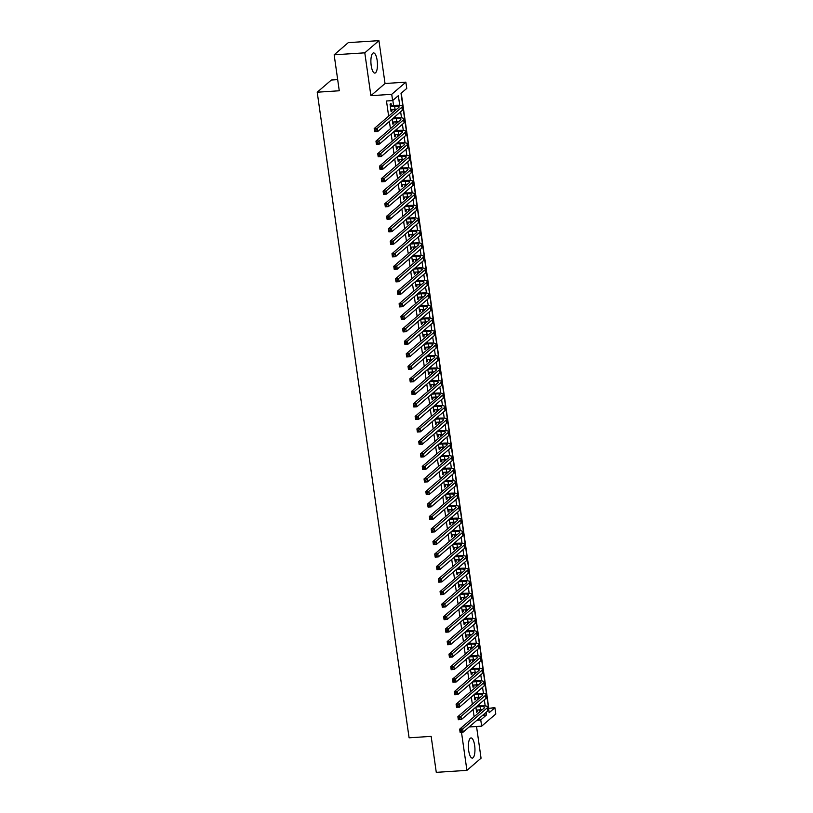 <?xml version="1.0" encoding="UTF-8"?>
<svg xmlns="http://www.w3.org/2000/svg" width="813" height="813" viewBox="0 0 813 813"><rect width="100%" height="100%" fill="white"/><g stroke="black" fill="none" stroke-linecap="round" stroke-linejoin="round"><path stroke-width="1.22" d="M474.65 745.45A10.112 3.232 86.3 0 0 471.022 737.93A10.112 3.232 86.3 0 0 468.684 750.582A10.112 3.232 86.3 0 0 472.323 758.102A10.112 3.232 86.3 0 0 474.65 745.45M377.161 60.436A10.112 3.232 86.3 0 0 373.523 52.916A10.112 3.232 86.3 0 0 371.195 65.568A10.112 3.232 86.3 0 0 374.823 73.089A10.112 3.232 86.3 0 0 377.161 60.436M488.552 708.326L494.904 707.737L495.788 713.997L481.652 726.172L480.757 719.922L486.489 714.983L486.113 712.33M337.68 79.613L331.348 80.03L317.212 92.204L409.091 737.808L431.154 736.375L436.276 772.35L466.916 770.368L481.052 758.194L476.54 726.507M317.212 92.204L339.265 90.771L334.153 54.806L348.289 42.632L378.929 40.65L364.793 52.825L370.891 95.68L391.724 94.328L405.87 82.154L406.754 88.414L401.022 93.353L489.172 712.676L494.904 707.737M370.891 95.68L385.037 83.505L378.929 40.65M385.037 83.505L405.87 82.154M488.776 708.133L401.246 93.16M334.153 54.806L364.793 52.825M475.869 707.117L476.601 712.3L477.556 711.477L477.353 710.044M474.081 694.607L474.822 699.79L475.778 698.967L475.575 697.524M472.302 682.097L473.044 687.27L473.999 686.446L473.796 685.013M470.524 669.587L471.255 674.76L472.211 673.936L472.007 672.503M468.745 657.067L469.477 662.249L470.432 661.426L470.229 659.993M466.957 644.557L467.699 649.739L468.654 648.916L468.451 647.483M465.178 632.047L465.92 637.229L466.875 636.406L466.672 634.973M463.4 619.536L464.132 624.719L465.097 623.896L464.884 622.453M461.621 607.026L462.353 612.199L463.308 611.376L463.105 609.943M459.843 594.516L460.575 599.689L461.53 598.866L461.327 597.433M458.054 581.996L458.796 587.179L459.752 586.356L459.548 584.923M456.276 569.486L457.018 574.669L457.973 573.846L457.77 572.413M454.497 556.976L455.229 562.159L456.184 561.336L455.981 559.903M452.719 544.466L453.451 549.649L454.406 548.826L454.203 547.383M450.93 531.956L451.672 537.129L452.628 536.306L452.424 534.873M449.152 519.446L449.894 524.619L450.849 523.796L450.646 522.363M447.374 506.926L448.115 512.109L449.071 511.286L448.857 509.853M445.595 494.416L446.327 499.599L447.282 498.776L447.079 497.343M443.817 481.906L444.548 487.089L445.504 486.265L445.3 484.833M442.028 469.396L442.77 474.579L443.725 473.755L443.522 472.312M440.25 456.886L440.992 462.058L441.947 461.245L441.744 459.802M438.471 444.376L439.203 449.548L440.158 448.725L439.955 447.292M436.693 431.866L437.424 437.038L438.38 436.215L438.177 434.782M434.904 419.345L435.646 424.528L436.601 423.705L436.398 422.272M433.126 406.835L433.868 412.018L434.823 411.195L434.62 409.762M431.347 394.325L432.089 399.508L433.044 398.685L432.831 397.242M429.569 381.815L430.301 386.998L431.256 386.175L431.053 384.732M427.79 369.305L428.522 374.478L429.477 373.655L429.274 372.222M426.002 356.795L426.744 361.968L427.699 361.145L427.496 359.712M424.223 344.275L424.965 349.458L425.921 348.635L425.717 347.202M422.445 331.765L423.177 336.948L424.132 336.125L423.929 334.692M420.667 319.255L421.398 324.438L422.354 323.615L422.15 322.172M418.878 306.745L419.62 311.928L420.575 311.105L420.372 309.662M417.099 294.235L417.841 299.408L418.797 298.584L418.593 297.151M415.321 281.725L416.063 286.898L417.018 286.074L416.805 284.641M413.543 269.205L414.274 274.388L415.23 273.564L415.026 272.131M411.764 256.695L412.496 261.877L413.451 261.054L413.248 259.621M409.976 244.185L410.717 249.367L411.673 248.544L411.469 247.111M408.197 231.675L408.939 236.857L409.894 236.034L409.691 234.591M406.419 219.164L407.15 224.337L408.106 223.514L407.902 222.081M404.64 206.654L405.372 211.827L406.327 211.004L406.124 209.571M402.852 194.134L403.594 199.317L404.549 198.494L404.346 197.061M401.073 181.624L401.815 186.807L402.77 185.984L402.567 184.551M399.295 169.114L400.037 174.297L400.992 173.474L400.779 172.041M397.516 156.604L398.248 161.787L399.203 160.964L399 159.521M395.738 144.094L396.47 149.267L397.425 148.444L397.222 147.011M393.949 131.584L394.691 136.757L395.646 135.934L395.443 134.501M392.171 119.064L392.913 124.247L393.868 123.424L393.665 121.991M399.732 105.355L398.35 95.649L392.618 100.588L386.49 100.985L388.644 116.157M389.397 121.452L390.423 128.667M391.185 133.962L392.212 141.177M392.964 146.482L393.99 153.687M394.742 158.992L395.768 166.198M396.52 171.502L397.547 178.708M398.309 184.012L399.335 191.218M400.087 196.522L401.114 203.738M401.866 209.032L402.892 216.248M403.644 221.553L404.671 228.758M405.423 234.063L406.449 241.268M407.211 246.573L408.238 253.778M408.99 259.083L410.016 266.288M410.768 271.593L411.795 278.808M412.547 284.103L413.573 291.318M414.335 296.613L415.362 303.828M416.114 309.133L417.14 316.338M417.892 321.643L418.919 328.848M419.671 334.153L420.697 341.358M421.449 346.663L422.475 353.879M423.238 359.173L424.264 366.389M425.016 371.683L426.042 378.899M426.795 384.203L427.821 391.409M428.573 396.714L429.599 403.919M430.362 409.224L431.388 416.429M432.14 421.734L433.166 428.949M433.918 434.244L434.945 441.459M435.697 446.754L436.723 453.969M437.475 459.274L438.502 466.479M439.264 471.784L440.29 478.989M441.042 484.294L442.069 491.499M442.821 496.804L443.847 504.019M444.599 509.314L445.626 516.529M446.388 521.824L447.414 529.039M448.166 534.344L449.193 541.549M449.945 546.854L450.971 554.06M451.723 559.364L452.75 566.57M453.502 571.874L454.528 579.09M455.29 584.384L456.317 591.6M457.069 596.894L458.095 604.11M458.847 609.415L459.873 616.62M460.625 621.925L461.652 629.13M462.414 634.435L463.43 641.64M464.193 646.945L465.219 654.15M465.971 659.455L466.997 666.67M467.749 671.965L468.776 679.18M469.528 684.485L470.554 691.69M471.316 696.995L472.343 704.2M473.095 709.505L474.121 716.71M479.853 711.782L479.589 709.891M479.03 706.009L478.827 704.566M478.074 699.261L477.8 697.381M477.251 693.499L477.048 692.056M476.296 686.751L476.022 684.871M475.473 680.989L475.27 679.546M474.507 674.241L474.243 672.361M473.694 668.479L473.481 667.036M472.729 661.731L472.465 659.851M471.906 655.969L471.703 654.516M470.951 649.221L470.676 647.341M470.127 643.459L469.924 642.006M469.172 636.711L468.898 634.821M468.349 630.939L468.146 629.496M467.384 624.191L467.119 622.311M466.571 618.429L466.357 616.986M465.605 611.681L465.341 609.801M464.782 605.919L464.579 604.476M463.827 599.171L463.562 597.291M463.004 593.409L462.8 591.966M462.048 586.661L461.774 584.781M461.225 580.899L461.022 579.445M460.27 574.151L459.995 572.271M459.447 568.389L459.243 566.935M458.481 561.641L458.217 559.75M457.668 555.868L457.455 554.425M456.703 549.121L456.439 547.24M455.88 543.358L455.676 541.915M454.924 536.61L454.66 534.73M454.101 530.848L453.898 529.405M453.146 524.1L452.871 522.22M452.323 518.338L452.119 516.895M451.357 511.59L451.093 509.71M450.544 505.828L450.331 504.385M449.579 499.08L449.315 497.2M448.756 493.318L448.552 491.865M447.8 486.57L447.536 484.68M446.977 480.798L446.774 479.355M446.022 474.05L445.748 472.17M445.199 468.288L444.996 466.845M444.244 461.54L443.969 459.66M443.42 455.778L443.217 454.335M442.455 449.03L442.191 447.15M441.642 443.268L441.429 441.825M440.676 436.52L440.412 434.64M439.853 430.758L439.65 429.315M438.898 424.01L438.634 422.13M438.075 418.248L437.872 416.795M437.12 411.5L436.845 409.61M436.296 405.728L436.093 404.285M435.331 398.99L435.067 397.1M434.518 393.218L434.305 391.775M433.553 386.47L433.288 384.59M432.729 380.708L432.526 379.264M431.774 373.96L431.51 372.08M430.951 368.198L430.748 366.754M429.996 361.45L429.721 359.57M429.173 355.688L428.969 354.244M428.217 348.94L427.943 347.06M427.394 343.177L427.191 341.724M426.429 336.43L426.164 334.539M425.616 330.657L425.402 329.214M424.65 323.92L424.386 322.029M423.827 318.147L423.624 316.704M422.872 311.399L422.608 309.519M422.049 305.637L421.845 304.194M421.093 298.889L420.819 297.009M420.27 293.127L420.067 291.684M419.305 286.379L419.041 284.499M418.492 280.617L418.278 279.174M417.526 273.869L417.262 271.989M416.713 268.107L416.5 266.654M415.748 261.359L415.484 259.469M414.925 255.587L414.721 254.144M413.969 248.849L413.695 246.959M413.146 243.077L412.943 241.634M412.191 236.329L411.917 234.449M411.368 230.567L411.165 229.124M410.402 223.819L410.138 221.939M409.589 218.057L409.376 216.614M408.624 211.309L408.36 209.429M407.801 205.547L407.598 204.104M406.846 198.799L406.581 196.919M406.022 193.037L405.819 191.583M405.067 186.289L404.793 184.409M404.244 180.527L404.041 179.073M403.278 173.779L403.014 171.889M402.465 168.006L402.262 166.563M401.5 161.259L401.236 159.378M400.687 155.496L400.474 154.053M399.722 148.749L399.457 146.868M398.898 142.986L398.695 141.543M397.943 136.238L397.669 134.358M397.12 130.476L396.917 129.033M396.165 123.728L395.89 121.848M395.342 117.966L395.138 116.513M394.376 111.218L394.112 109.338M393.563 105.456L392.842 100.395M391.327 105.599L391.012 103.403L390.057 104.227L391.124 111.737L392.079 110.914L391.876 109.481M461.632 727.462L460.9 728.102M461.479 732.208L466.916 770.368M469.101 726.985L481.652 726.172M477.028 720.155L480.757 719.922M392.618 100.588L391.724 94.328M485.198 705.918L484.335 699.82M483.42 693.398L482.556 687.31M481.642 680.888L480.778 674.8M479.863 668.377L478.989 662.29M478.085 655.867L477.211 649.78M476.296 643.357L475.432 637.27M474.518 630.847L473.654 624.75M472.739 618.327L471.875 612.24M470.961 605.817L470.087 599.73M469.172 593.307L468.308 587.22M467.394 580.797L466.53 574.71M465.615 568.287L464.751 562.2M463.837 555.777L462.963 549.679M462.058 543.257L461.184 537.169M460.27 530.747L459.406 524.659M458.491 518.237L457.628 512.149M456.713 505.727L455.849 499.639M454.934 493.217L454.061 487.129M453.146 480.707L452.282 474.609M451.367 468.186L450.504 462.099M449.589 455.676L448.725 449.589M447.811 443.166L446.937 437.079M446.032 430.656L445.158 424.569M444.244 418.146L443.38 412.059M442.465 405.636L441.601 399.539M440.687 393.126L439.823 387.029M438.908 380.606L438.034 374.519M437.12 368.096L436.256 362.009M435.341 355.586L434.477 349.499M433.563 343.076L432.699 336.989M431.784 330.566L430.92 324.468M430.006 318.056L429.132 311.958M428.217 305.536L427.353 299.448M426.439 293.026L425.575 286.938M424.66 280.515L423.797 274.428M422.882 268.005L422.008 261.918M421.093 255.495L420.23 249.398M419.315 242.985L418.451 236.888M417.536 230.465L416.673 224.378M415.758 217.955L414.894 211.868M413.98 205.445L413.106 199.358M412.191 192.935L411.327 186.848M410.413 180.425L409.549 174.338M408.634 167.915L407.77 161.817M406.856 155.395L405.982 149.307M405.067 142.885L404.203 136.797M403.289 130.375L402.425 124.287M401.51 117.865L400.646 111.777M482.759 715.227L486.489 714.983M391.023 110.985L392.079 110.914M392.801 123.495L393.868 123.424M394.579 136.005L395.646 135.934M396.368 148.515L397.425 148.444M398.146 161.025L399.203 160.964M399.925 173.545L400.992 173.474M401.703 186.055L402.77 185.984M403.482 198.565L404.549 198.494M405.27 211.075L406.327 211.004M407.049 223.585L408.106 223.514M408.827 236.095L409.894 236.034M410.606 248.615L411.673 248.544M412.394 261.125L413.451 261.054M414.173 273.635L415.23 273.564M415.951 286.146L417.018 286.074M417.73 298.656L418.797 298.584M419.508 311.166L420.575 311.105M421.297 323.676L422.354 323.615M423.075 336.196L424.132 336.125M424.853 348.706L425.921 348.635M426.632 361.216L427.699 361.145M428.421 373.726L429.477 373.655M430.199 386.236L431.256 386.175M431.977 398.746L433.044 398.685M433.756 411.266L434.823 411.195M435.534 423.776L436.601 423.705M437.323 436.286L438.38 436.215M439.101 448.796L440.158 448.725M440.88 461.306L441.947 461.245M442.658 473.816L443.725 473.755M444.447 486.337L445.504 486.265M446.225 498.847L447.282 498.776M448.004 511.357L449.071 511.286M449.782 523.867L450.849 523.796M451.561 536.377L452.628 536.306M453.349 548.887L454.406 548.826M455.128 561.407L456.184 561.336M456.906 573.917L457.973 573.846M458.684 586.427L459.752 586.356M460.463 598.937L461.53 598.866M462.251 611.447L463.308 611.376M464.03 623.957L465.097 623.896M465.808 636.477L466.875 636.406M467.587 648.987L468.654 648.916M469.375 661.497L470.432 661.426M471.154 674.007L472.211 673.936M472.932 686.518L473.999 686.446M474.711 699.028L475.778 698.967M476.489 711.548L477.556 711.477M390.819 109.542L395.047 109.277A6.484 1.443 171.9 0 1 396.693 109.227M390.372 106.422L394.6 106.147A6.484 1.443 171.9 0 1 399.102 106.879A6.484 1.443 171.9 0 1 398.817 107.397L374.183 128.606L377.252 128.403L401.886 107.194A9.726 2.154 -8.1 0 0 402.313 106.422A9.726 2.154 -8.1 0 0 395.555 105.324L390.26 105.66M375.962 129.836L377.252 128.403L377.689 131.533L374.63 131.736L374.183 128.606L374.915 131.167L376.145 131.086L375.962 129.836L374.742 129.907M376.145 131.086L377.689 131.533L402.323 110.324A9.726 2.154 -8.1 0 0 402.76 109.552L402.313 106.422M374.63 131.736L374.915 131.167M392.598 122.062L396.825 121.787A6.484 1.443 171.9 0 1 398.472 121.737M392.344 118.922L396.378 118.657A6.484 1.443 171.9 0 1 400.89 119.389A6.484 1.443 171.9 0 1 400.596 119.907L375.962 141.116L379.031 140.923L403.665 119.704A9.726 2.154 -8.1 0 0 404.091 118.932A9.726 2.154 -8.1 0 0 397.333 117.834L393.299 118.098M377.75 142.346L379.031 140.923L379.478 144.043L376.409 144.247L375.962 141.116L376.704 143.677L377.923 143.596L377.75 142.346L376.521 142.427M377.923 143.596L379.478 144.043L404.112 122.834A9.726 2.154 -8.1 0 0 404.539 122.062L404.091 118.932M376.409 144.247L376.704 143.677M394.376 134.572L398.604 134.297A6.484 1.443 171.9 0 1 400.25 134.257M394.132 131.432L398.167 131.167A6.484 1.443 171.9 0 1 402.669 131.899A6.484 1.443 171.9 0 1 402.374 132.417L377.75 153.627L380.809 153.433L405.443 132.224A9.726 2.154 -8.1 0 0 405.87 131.442A9.726 2.154 -8.1 0 0 399.122 130.344L395.088 130.608M379.529 154.856L380.809 153.433L381.256 156.553L378.187 156.757L377.75 153.627L378.482 156.187L379.701 156.106L379.529 154.856L378.299 154.937M379.701 156.106L381.256 156.553L405.89 135.344A9.726 2.154 -8.1 0 0 406.317 134.572L405.87 131.442M378.187 156.757L378.482 156.187M396.155 147.082L400.392 146.807A6.484 1.443 171.9 0 1 402.029 146.767M395.911 143.942L399.945 143.677A6.484 1.443 171.9 0 1 404.447 144.409A6.484 1.443 171.9 0 1 404.163 144.927L379.529 166.137L382.588 165.943L407.222 144.734A9.726 2.154 -8.1 0 0 407.659 143.952A9.726 2.154 -8.1 0 0 400.9 142.854L396.866 143.118M381.307 167.366L382.588 165.943L383.035 169.074L379.976 169.267L379.529 166.137L380.26 168.698L381.49 168.616L381.307 167.366L380.078 167.448M381.49 168.616L383.035 169.074L407.669 147.864A9.726 2.154 -8.1 0 0 408.106 147.082L407.659 143.952M379.976 169.267L380.26 168.698M397.943 159.592L402.171 159.318A6.484 1.443 171.9 0 1 403.807 159.277M397.689 156.452L401.724 156.187A6.484 1.443 171.9 0 1 406.226 156.929A6.484 1.443 171.9 0 1 405.941 157.437L381.307 178.647L384.376 178.454L409 157.244A9.726 2.154 -8.1 0 0 409.437 156.472A9.726 2.154 -8.1 0 0 402.679 155.374L398.644 155.629M383.086 179.876L384.376 178.454L384.813 181.584L381.754 181.777L381.307 178.647L382.039 181.208L383.269 181.126L383.086 179.876L381.866 179.958M383.269 181.126L384.813 181.584L409.447 160.374A9.726 2.154 -8.1 0 0 409.884 159.592L409.437 156.472M381.754 181.777L382.039 181.208M399.722 172.102L403.949 171.828A6.484 1.443 171.9 0 1 405.596 171.787M399.468 168.962L403.502 168.708A6.484 1.443 171.9 0 1 408.004 169.439A6.484 1.443 171.9 0 1 407.72 169.958L383.086 191.167L386.155 190.964L410.789 169.754A9.726 2.154 -8.1 0 0 411.215 168.982A9.726 2.154 -8.1 0 0 404.457 167.885L400.423 168.139M384.874 192.386L386.155 190.964L386.602 194.094L383.533 194.287L383.086 191.167L383.817 193.718L385.047 193.646L384.874 192.386L383.645 192.468M385.047 193.646L386.602 194.094L411.226 172.884A9.726 2.154 -8.1 0 0 411.663 172.112L411.215 168.982M383.533 194.287L383.817 193.718M401.5 184.612L405.728 184.348A6.484 1.443 171.9 0 1 407.374 184.297M401.246 181.472L405.281 181.218A6.484 1.443 171.9 0 1 409.793 181.949A6.484 1.443 171.9 0 1 409.498 182.468L384.864 203.677L387.933 203.474L412.567 182.264A9.726 2.154 -8.1 0 0 412.994 181.492A9.726 2.154 -8.1 0 0 406.236 180.395L402.211 180.649M386.653 204.906L387.933 203.474L388.38 206.604L385.311 206.807L384.864 203.677L385.606 206.238L386.825 206.156L386.653 204.906L385.423 204.978M386.825 206.156L388.38 206.604L413.014 185.394A9.726 2.154 -8.1 0 0 413.441 184.622L412.994 181.492M385.311 206.807L385.606 206.238M403.278 197.132L407.506 196.858A6.484 1.443 171.9 0 1 409.152 196.807M403.035 193.992L407.069 193.728A6.484 1.443 171.9 0 1 411.571 194.459A6.484 1.443 171.9 0 1 411.287 194.978L386.653 216.187L389.712 215.984L414.345 194.774A9.726 2.154 -8.1 0 0 414.782 194.002A9.726 2.154 -8.1 0 0 408.024 192.905L403.99 193.169M388.431 217.417L389.712 215.984L390.159 219.114L387.09 219.317L386.653 216.187L387.384 218.748L388.604 218.667L388.431 217.417L387.201 217.498M388.604 218.667L390.159 219.114L414.793 197.905A9.726 2.154 -8.1 0 0 415.219 197.132L414.782 194.002M387.09 219.317L387.384 218.748M405.067 209.642L409.295 209.368A6.484 1.443 171.9 0 1 410.931 209.317M404.813 206.502L408.848 206.238A6.484 1.443 171.9 0 1 413.35 206.969A6.484 1.443 171.9 0 1 413.065 207.488L388.431 228.697L391.49 228.504L416.124 207.295A9.726 2.154 -8.1 0 0 416.561 206.512A9.726 2.154 -8.1 0 0 409.803 205.415L405.768 205.679M390.21 229.927L391.49 228.504L391.937 231.624L388.878 231.827L388.431 228.697L389.163 231.258L390.392 231.177L390.21 229.927L388.99 230.008M390.392 231.177L391.937 231.624L416.571 210.415A9.726 2.154 -8.1 0 0 417.008 209.642L416.561 206.512M388.878 231.827L389.163 231.258M406.846 222.152L411.073 221.878A6.484 1.443 171.9 0 1 412.719 221.837M406.591 219.012L410.626 218.748A6.484 1.443 171.9 0 1 415.128 219.48A6.484 1.443 171.9 0 1 414.843 219.998L390.21 241.207L393.279 241.014L417.912 219.805A9.726 2.154 -8.1 0 0 418.339 219.022A9.726 2.154 -8.1 0 0 411.581 217.925L407.547 218.189M391.988 242.437L393.279 241.014L393.716 244.144L390.657 244.337L390.21 241.207L390.941 243.768L392.171 243.687L391.988 242.437L390.768 242.518M392.171 243.687L393.716 244.144L418.349 222.935A9.726 2.154 -8.1 0 0 418.786 222.152L418.339 219.022M390.657 244.337L390.941 243.768M408.624 234.662L412.852 234.388A6.484 1.443 171.9 0 1 414.498 234.347M408.37 231.522L412.404 231.258A6.484 1.443 171.9 0 1 416.917 232A6.484 1.443 171.9 0 1 416.622 232.508L391.988 253.717L395.057 253.524L419.691 232.315A9.726 2.154 -8.1 0 0 420.118 231.542A9.726 2.154 -8.1 0 0 413.36 230.435L409.325 230.699M393.777 254.947L395.057 253.524L395.504 256.654L392.435 256.847L391.988 253.717L392.73 256.278L393.949 256.197L393.777 254.947L392.547 255.028M393.949 256.197L395.504 256.654L420.138 235.445A9.726 2.154 -8.1 0 0 420.565 234.662L420.118 231.542M392.435 256.847L392.73 256.278M410.402 247.172L414.63 246.898A6.484 1.443 171.9 0 1 416.276 246.857M410.159 244.032L414.193 243.778A6.484 1.443 171.9 0 1 418.695 244.51A6.484 1.443 171.9 0 1 418.4 245.028L393.777 266.237L396.835 266.034L421.469 244.825A9.726 2.154 -8.1 0 0 421.896 244.052A9.726 2.154 -8.1 0 0 415.148 242.955L411.114 243.209M395.555 267.457L396.835 266.034L397.283 269.164L394.214 269.357L393.777 266.237L394.508 268.788L395.728 268.717L395.555 267.457L394.325 267.538M395.728 268.717L397.283 269.164L421.917 247.955A9.726 2.154 -8.1 0 0 422.343 247.182L421.896 244.052M394.214 269.357L394.508 268.788M412.181 259.682L416.419 259.418A6.484 1.443 171.9 0 1 418.055 259.367M411.937 256.542L415.971 256.288A6.484 1.443 171.9 0 1 420.473 257.02A6.484 1.443 171.9 0 1 420.189 257.538L395.555 278.747L398.614 278.544L423.248 257.335A9.726 2.154 -8.1 0 0 423.685 256.562A9.726 2.154 -8.1 0 0 416.927 255.465L412.892 255.719M397.333 279.977L398.614 278.544L399.061 281.674L396.002 281.877L395.555 278.747L396.287 281.298L397.516 281.227L397.333 279.977L396.104 280.048M397.516 281.227L399.061 281.674L423.695 260.465A9.726 2.154 -8.1 0 0 424.132 259.693L423.685 256.562M396.002 281.877L396.287 281.298M413.969 272.203L418.197 271.928A6.484 1.443 171.9 0 1 419.833 271.877M413.715 269.062L417.75 268.798A6.484 1.443 171.9 0 1 422.252 269.53A6.484 1.443 171.9 0 1 421.967 270.048L397.333 291.257L400.403 291.054L425.026 269.845A9.726 2.154 -8.1 0 0 425.463 269.073A9.726 2.154 -8.1 0 0 418.705 267.975L414.671 268.239M399.112 292.487L400.403 291.054L400.839 294.184L397.781 294.387L397.333 291.257L398.065 293.818L399.295 293.737L399.112 292.487L397.892 292.568M399.295 293.737L400.839 294.184L425.473 272.975A9.726 2.154 -8.1 0 0 425.91 272.203L425.463 269.073M397.781 294.387L398.065 293.818M415.748 284.713L419.975 284.438A6.484 1.443 171.9 0 1 421.622 284.387M415.494 281.572L419.528 281.308A6.484 1.443 171.9 0 1 424.03 282.04A6.484 1.443 171.9 0 1 423.746 282.558L399.112 303.767L402.181 303.574L426.815 282.365A9.726 2.154 -8.1 0 0 427.242 281.583A9.726 2.154 -8.1 0 0 420.484 280.485L416.449 280.749M400.9 304.997L402.181 303.574L402.628 306.694L399.559 306.897L399.112 303.767L399.844 306.328L401.073 306.247L400.9 304.997L399.671 305.078M401.073 306.247L402.628 306.694L427.252 285.485A9.726 2.154 -8.1 0 0 427.689 284.713L427.242 281.583M399.559 306.897L399.844 306.328M417.526 297.223L421.754 296.948A6.484 1.443 171.9 0 1 423.4 296.908M417.272 294.082L421.307 293.818A6.484 1.443 171.9 0 1 425.819 294.55A6.484 1.443 171.9 0 1 425.524 295.068L400.89 316.277L403.959 316.084L428.593 294.875A9.726 2.154 -8.1 0 0 429.02 294.093A9.726 2.154 -8.1 0 0 422.262 292.995L418.228 293.259M402.679 317.507L403.959 316.084L404.407 319.214L401.337 319.407L400.89 316.277L401.632 318.838L402.852 318.757L402.679 317.507L401.449 317.588M402.852 318.757L404.407 319.214L429.04 298.005A9.726 2.154 -8.1 0 0 429.467 297.223L429.02 294.093M401.337 319.407L401.632 318.838M419.305 309.733L423.532 309.458A6.484 1.443 171.9 0 1 425.179 309.418M419.061 306.592L423.095 306.328A6.484 1.443 171.9 0 1 427.597 307.06A6.484 1.443 171.9 0 1 427.313 307.578L402.679 328.787L405.738 328.594L430.372 307.385A9.726 2.154 -8.1 0 0 430.809 306.613A9.726 2.154 -8.1 0 0 424.051 305.505L420.016 305.769M404.457 330.017L405.738 328.594L406.185 331.724L403.116 331.917L402.679 328.787L403.411 331.348L404.63 331.267L404.457 330.017L403.228 330.098M404.63 331.267L406.185 331.724L430.819 310.515A9.726 2.154 -8.1 0 0 431.246 309.733L430.809 306.613M403.116 331.917L403.411 331.348M421.093 322.243L425.321 321.968A6.484 1.443 171.9 0 1 426.957 321.928M420.839 319.103L424.874 318.848A6.484 1.443 171.9 0 1 429.376 319.58A6.484 1.443 171.9 0 1 429.091 320.098L404.457 341.308L407.516 341.104L432.15 319.895A9.726 2.154 -8.1 0 0 432.587 319.123A9.726 2.154 -8.1 0 0 425.829 318.025L421.795 318.279M406.236 342.527L407.516 341.104L407.963 344.234L404.904 344.427L404.457 341.308L405.189 343.858L406.419 343.787L406.236 342.527L405.016 342.608M406.419 343.787L407.963 344.234L432.597 323.025A9.726 2.154 -8.1 0 0 433.034 322.243L432.587 319.123M404.904 344.427L405.189 343.858M422.872 334.753L427.099 334.489A6.484 1.443 171.9 0 1 428.746 334.438M422.618 331.613L426.652 331.358A6.484 1.443 171.9 0 1 431.154 332.09A6.484 1.443 171.9 0 1 430.87 332.608L406.236 353.818L409.305 353.614L433.939 332.405A9.726 2.154 -8.1 0 0 434.366 331.633A9.726 2.154 -8.1 0 0 427.608 330.535L423.573 330.789M408.014 355.047L409.305 353.614L409.742 356.744L406.683 356.948L406.236 353.818L406.967 356.368L408.197 356.297L408.014 355.047L406.795 355.118M408.197 356.297L409.742 356.744L434.376 335.535A9.726 2.154 -8.1 0 0 434.813 334.763L434.366 331.633M406.683 356.948L406.967 356.368M424.65 347.273L428.878 346.999A6.484 1.443 171.9 0 1 430.524 346.948M424.396 344.133L428.431 343.869A6.484 1.443 171.9 0 1 432.943 344.6A6.484 1.443 171.9 0 1 432.648 345.119L408.014 366.328L411.083 366.124L435.717 344.915A9.726 2.154 -8.1 0 0 436.144 344.143A9.726 2.154 -8.1 0 0 429.386 343.045L425.351 343.31M409.803 367.557L411.083 366.124L411.53 369.254L408.461 369.458L408.014 366.328L408.756 368.889L409.976 368.807L409.803 367.557L408.573 367.639M409.976 368.807L411.53 369.254L436.164 348.045A9.726 2.154 -8.1 0 0 436.591 347.273L436.144 344.143M408.461 369.458L408.756 368.889M426.429 359.783L430.656 359.509A6.484 1.443 171.9 0 1 432.303 359.458M426.185 356.643L430.209 356.379A6.484 1.443 171.9 0 1 434.721 357.11A6.484 1.443 171.9 0 1 434.427 357.629L409.803 378.838L412.862 378.645L437.496 357.435A9.726 2.154 -8.1 0 0 437.922 356.653A9.726 2.154 -8.1 0 0 431.175 355.555L427.14 355.82M411.581 380.067L412.862 378.645L413.309 381.764L410.24 381.968L409.803 378.838L410.535 381.399L411.754 381.317L411.581 380.067L410.352 380.149M411.754 381.317L413.309 381.764L437.943 360.555A9.726 2.154 -8.1 0 0 438.37 359.783L437.922 356.653M410.24 381.968L410.535 381.399M428.207 372.293L432.445 372.019A6.484 1.443 171.9 0 1 434.081 371.978M427.963 369.153L431.998 368.889A6.484 1.443 171.9 0 1 436.5 369.62A6.484 1.443 171.9 0 1 436.215 370.139L411.581 391.348L414.64 391.155L439.274 369.945A9.726 2.154 -8.1 0 0 439.711 369.163A9.726 2.154 -8.1 0 0 432.953 368.065L428.918 368.33M413.36 392.577L414.64 391.155L415.087 394.285L412.028 394.478L411.581 391.348L412.313 393.909L413.543 393.827L413.36 392.577L412.13 392.659M413.543 393.827L415.087 394.285L439.721 373.076A9.726 2.154 -8.1 0 0 440.148 372.293L439.711 369.163M412.028 394.478L412.313 393.909M429.996 384.803L434.223 384.529A6.484 1.443 171.9 0 1 435.859 384.488M429.742 381.663L433.776 381.399A6.484 1.443 171.9 0 1 438.278 382.13A6.484 1.443 171.9 0 1 437.994 382.649L413.36 403.858L416.419 403.665L441.053 382.456A9.726 2.154 -8.1 0 0 441.489 381.683A9.726 2.154 -8.1 0 0 434.731 380.575L430.697 380.84M415.138 405.087L416.419 403.665L416.866 406.795L413.807 406.988L413.36 403.858L414.091 406.419L415.321 406.337L415.138 405.087L413.919 405.169M415.321 406.337L416.866 406.795L441.5 385.586A9.726 2.154 -8.1 0 0 441.937 384.803L441.489 381.683M413.807 406.988L414.091 406.419M431.774 397.313L436.002 397.039A6.484 1.443 171.9 0 1 437.648 396.998M431.52 394.173L435.555 393.919A6.484 1.443 171.9 0 1 440.057 394.651A6.484 1.443 171.9 0 1 439.772 395.169L415.138 416.378L418.207 416.175L442.841 394.966A9.726 2.154 -8.1 0 0 443.268 394.193A9.726 2.154 -8.1 0 0 436.51 393.096L432.475 393.35M416.917 417.597L418.207 416.175L418.654 419.305L415.585 419.498L415.138 416.378L415.87 418.929L417.099 418.847L416.917 417.597L415.697 417.679M417.099 418.847L418.654 419.305L443.278 398.096A9.726 2.154 -8.1 0 0 443.715 397.313L443.268 394.193M415.585 419.498L415.87 418.929M433.553 409.823L437.78 409.559A6.484 1.443 171.9 0 1 439.427 409.508M433.299 406.683L437.333 406.429A6.484 1.443 171.9 0 1 441.845 407.161A6.484 1.443 171.9 0 1 441.55 407.679L416.917 428.888L419.986 428.685L444.62 407.476A9.726 2.154 -8.1 0 0 445.046 406.703A9.726 2.154 -8.1 0 0 438.288 405.606L434.254 405.86M418.705 430.118L419.986 428.685L420.433 431.815L417.364 432.018L416.917 428.888L417.658 431.439L418.878 431.368L418.705 430.118L417.476 430.189M418.878 431.368L420.433 431.815L445.067 410.606A9.726 2.154 -8.1 0 0 445.494 409.833L445.046 406.703M417.364 432.018L417.658 431.439M435.331 422.343L439.559 422.069A6.484 1.443 171.9 0 1 441.205 422.018M435.087 419.203L439.122 418.939A6.484 1.443 171.9 0 1 443.624 419.671A6.484 1.443 171.9 0 1 443.339 420.189L418.705 441.398L421.764 441.195L446.398 419.986A9.726 2.154 -8.1 0 0 446.835 419.213A9.726 2.154 -8.1 0 0 440.077 418.116L436.042 418.38M420.484 442.628L421.764 441.195L422.211 444.325L419.142 444.528L418.705 441.398L419.437 443.959L420.656 443.878L420.484 442.628L419.254 442.699M420.656 443.878L422.211 444.325L446.845 423.116A9.726 2.154 -8.1 0 0 447.272 422.343L446.835 419.213M419.142 444.528L419.437 443.959M437.12 434.853L441.347 434.579A6.484 1.443 171.9 0 1 442.983 434.528M436.866 431.713L440.9 431.449A6.484 1.443 171.9 0 1 445.402 432.181A6.484 1.443 171.9 0 1 445.118 432.699L420.484 453.908L423.543 453.715L448.176 432.506A9.726 2.154 -8.1 0 0 448.613 431.723A9.726 2.154 -8.1 0 0 441.855 430.626L437.821 430.89M422.262 455.138L423.543 453.715L423.99 456.835L420.931 457.038L420.484 453.908L421.215 456.469L422.445 456.388L422.262 455.138L421.043 455.219M422.445 456.388L423.99 456.835L448.624 435.626A9.726 2.154 -8.1 0 0 449.061 434.853L448.613 431.723M420.931 457.038L421.215 456.469M438.898 447.363L443.126 447.089A6.484 1.443 171.9 0 1 444.762 447.048M438.644 444.223L442.679 443.959A6.484 1.443 171.9 0 1 447.18 444.691A6.484 1.443 171.9 0 1 446.896 445.209L422.262 466.418L425.331 466.225L449.965 445.016A9.726 2.154 -8.1 0 0 450.392 444.233A9.726 2.154 -8.1 0 0 443.634 443.136L439.599 443.4M424.04 467.648L425.331 466.225L425.768 469.355L422.709 469.548L422.262 466.418L422.994 468.979L424.223 468.898L424.04 467.648L422.821 467.729M424.223 468.898L425.768 469.355L450.402 448.136A9.726 2.154 -8.1 0 0 450.839 447.363L450.392 444.233M422.709 469.548L422.994 468.979M440.676 459.873L444.904 459.599A6.484 1.443 171.9 0 1 446.55 459.558M440.422 456.733L444.457 456.469A6.484 1.443 171.9 0 1 448.969 457.201A6.484 1.443 171.9 0 1 448.674 457.719L424.04 478.928L427.11 478.735L451.743 457.526A9.726 2.154 -8.1 0 0 452.17 456.743A9.726 2.154 -8.1 0 0 445.412 455.646L441.378 455.91M425.829 480.158L427.11 478.735L427.557 481.865L424.488 482.058L424.04 478.928L424.782 481.489L426.002 481.408L425.829 480.158L424.599 480.239M426.002 481.408L427.557 481.865L452.191 460.656A9.726 2.154 -8.1 0 0 452.617 459.873L452.17 456.743M424.488 482.058L424.782 481.489M442.455 472.383L446.683 472.109A6.484 1.443 171.9 0 1 448.329 472.068M442.211 469.243L446.235 468.989A6.484 1.443 171.9 0 1 450.748 469.721A6.484 1.443 171.9 0 1 450.453 470.229L425.829 491.448L428.888 491.245L453.522 470.036A9.726 2.154 -8.1 0 0 453.949 469.264A9.726 2.154 -8.1 0 0 447.191 468.166L443.166 468.42M427.608 492.668L428.888 491.245L429.335 494.375L426.266 494.568L425.829 491.448L426.561 493.999L427.78 493.918L427.608 492.668L426.378 492.749M427.78 493.918L429.335 494.375L453.969 473.166A9.726 2.154 -8.1 0 0 454.396 472.383L453.949 469.264M426.266 494.568L426.561 493.999M444.233 484.894L448.461 484.619A6.484 1.443 171.9 0 1 450.107 484.578M443.989 481.753L448.024 481.499A6.484 1.443 171.9 0 1 452.526 482.231A6.484 1.443 171.9 0 1 452.241 482.749L427.608 503.958L430.666 503.755L455.3 482.546A9.726 2.154 -8.1 0 0 455.737 481.774A9.726 2.154 -8.1 0 0 448.979 480.676L444.945 480.93M429.386 505.178L430.666 503.755L431.114 506.885L428.055 507.078L427.608 503.958L428.339 506.509L429.569 506.438L429.386 505.178L428.156 505.259M429.569 506.438L431.114 506.885L455.747 485.676A9.726 2.154 -8.1 0 0 456.174 484.904L455.737 481.774M428.055 507.078L428.339 506.509M446.022 497.414L450.25 497.139A6.484 1.443 171.9 0 1 451.886 497.089M445.768 494.263L449.802 494.009A6.484 1.443 171.9 0 1 454.304 494.741A6.484 1.443 171.9 0 1 454.02 495.259L429.386 516.468L432.445 516.265L457.079 495.056A9.726 2.154 -8.1 0 0 457.516 494.284A9.726 2.154 -8.1 0 0 450.758 493.186L446.723 493.45M431.164 517.698L432.445 516.265L432.892 519.395L429.833 519.598L429.386 516.468L430.118 519.029L431.347 518.948L431.164 517.698L429.945 517.769M431.347 518.948L432.892 519.395L457.526 498.186A9.726 2.154 -8.1 0 0 457.963 497.414L457.516 494.284M429.833 519.598L430.118 519.029M447.8 509.924L452.028 509.649A6.484 1.443 171.9 0 1 453.674 509.599M447.546 506.784L451.581 506.519A6.484 1.443 171.9 0 1 456.083 507.251A6.484 1.443 171.9 0 1 455.798 507.769L431.164 528.978L434.233 528.785L458.867 507.576A9.726 2.154 -8.1 0 0 459.294 506.794A9.726 2.154 -8.1 0 0 452.536 505.696L448.502 505.96M432.943 530.208L434.233 528.785L434.67 531.905L431.612 532.109L431.164 528.978L431.896 531.539L433.126 531.458L432.943 530.208L431.723 530.289M433.126 531.458L434.67 531.905L459.304 510.696A9.726 2.154 -8.1 0 0 459.741 509.924L459.294 506.794M431.612 532.109L431.896 531.539M449.579 522.434L453.806 522.159A6.484 1.443 171.9 0 1 455.453 522.119M449.325 519.294L453.359 519.029A6.484 1.443 171.9 0 1 457.871 519.761A6.484 1.443 171.9 0 1 457.577 520.279L432.943 541.488L436.012 541.295L460.646 520.086A9.726 2.154 -8.1 0 0 461.073 519.304A9.726 2.154 -8.1 0 0 454.315 518.206L450.28 518.47M434.731 542.718L436.012 541.295L436.459 544.415L433.39 544.619L432.943 541.488L433.685 544.049L434.904 543.968L434.731 542.718L433.502 542.799M434.904 543.968L436.459 544.415L461.093 523.206A9.726 2.154 -8.1 0 0 461.52 522.434L461.073 519.304M433.39 544.619L433.685 544.049M451.357 534.944L455.585 534.669A6.484 1.443 171.9 0 1 457.231 534.629M451.113 531.804L455.148 531.539A6.484 1.443 171.9 0 1 459.65 532.271A6.484 1.443 171.9 0 1 459.365 532.789L434.731 553.999L437.79 553.805L462.424 532.596A9.726 2.154 -8.1 0 0 462.861 531.814A9.726 2.154 -8.1 0 0 456.103 530.716L452.069 530.98M436.51 555.228L437.79 553.805L438.237 556.935L435.168 557.129L434.731 553.999L435.463 556.559L436.683 556.478L436.51 555.228L435.28 555.309M436.683 556.478L438.237 556.935L462.871 535.726A9.726 2.154 -8.1 0 0 463.298 534.944L462.861 531.814M435.168 557.129L435.463 556.559M453.146 547.454L457.373 547.179A6.484 1.443 171.9 0 1 459.01 547.139M452.892 544.314L456.926 544.049A6.484 1.443 171.9 0 1 461.428 544.791A6.484 1.443 171.9 0 1 461.144 545.299L436.51 566.519L439.569 566.315L464.203 545.106A9.726 2.154 -8.1 0 0 464.64 544.334A9.726 2.154 -8.1 0 0 457.882 543.236L453.847 543.49M438.288 567.738L439.569 566.315L440.016 569.446L436.957 569.639L436.51 566.519L437.242 569.07L438.471 568.988L438.288 567.738L437.069 567.82M438.471 568.988L440.016 569.446L464.65 548.236A9.726 2.154 -8.1 0 0 465.087 547.454L464.64 544.334M436.957 569.639L437.242 569.07M454.924 559.964L459.152 559.69A6.484 1.443 171.9 0 1 460.788 559.649M454.67 556.824L458.705 556.57A6.484 1.443 171.9 0 1 463.207 557.301A6.484 1.443 171.9 0 1 462.922 557.82L438.288 579.029L441.357 578.826L465.981 557.616A9.726 2.154 -8.1 0 0 466.418 556.844A9.726 2.154 -8.1 0 0 459.66 555.746L455.626 556.001M440.067 580.248L441.357 578.826L441.794 581.956L438.735 582.149L438.288 579.029L439.02 581.58L440.25 581.508L440.067 580.248L438.847 580.33M440.25 581.508L441.794 581.956L466.428 560.746A9.726 2.154 -8.1 0 0 466.865 559.974L466.418 556.844M438.735 582.149L439.02 581.58M456.703 572.474L460.93 572.21A6.484 1.443 171.9 0 1 462.577 572.159M456.449 569.334L460.483 569.08A6.484 1.443 171.9 0 1 464.995 569.811A6.484 1.443 171.9 0 1 464.701 570.33L440.067 591.539L443.136 591.336L467.77 570.126A9.726 2.154 -8.1 0 0 468.197 569.354A9.726 2.154 -8.1 0 0 461.438 568.257L457.404 568.511M441.855 592.768L443.136 591.336L443.583 594.466L440.514 594.669L440.067 591.539L440.809 594.1L442.028 594.018L441.855 592.768L440.626 592.84M442.028 594.018L443.583 594.466L468.217 573.256A9.726 2.154 -8.1 0 0 468.644 572.484L468.197 569.354M440.514 594.669L440.809 594.1M458.481 584.994L462.709 584.72A6.484 1.443 171.9 0 1 464.355 584.669M458.237 581.854L462.262 581.59A6.484 1.443 171.9 0 1 466.774 582.321A6.484 1.443 171.9 0 1 466.479 582.84L441.845 604.049L444.914 603.856L469.548 582.636A9.726 2.154 -8.1 0 0 469.975 581.864A9.726 2.154 -8.1 0 0 463.217 580.767L459.193 581.031M443.634 605.279L444.914 603.856L445.361 606.976L442.292 607.179L441.845 604.049L442.587 606.61L443.807 606.528L443.634 605.279L442.404 605.36M443.807 606.528L445.361 606.976L469.995 585.767A9.726 2.154 -8.1 0 0 470.422 584.994L469.975 581.864M442.292 607.179L442.587 606.61M460.26 597.504L464.487 597.23A6.484 1.443 171.9 0 1 466.134 597.189M460.016 594.364L464.05 594.1A6.484 1.443 171.9 0 1 468.552 594.831A6.484 1.443 171.9 0 1 468.268 595.35L443.634 616.559L446.693 616.366L471.327 595.157A9.726 2.154 -8.1 0 0 471.764 594.374A9.726 2.154 -8.1 0 0 465.006 593.277L460.971 593.541M445.412 617.789L446.693 616.366L447.14 619.486L444.081 619.689L443.634 616.559L444.365 619.12L445.595 619.039L445.412 617.789L444.183 617.87M445.595 619.039L447.14 619.486L471.774 598.277A9.726 2.154 -8.1 0 0 472.201 597.504L471.764 594.374M444.081 619.689L444.365 619.12M462.048 610.014L466.276 609.74A6.484 1.443 171.9 0 1 467.912 609.699M461.794 606.874L465.829 606.61A6.484 1.443 171.9 0 1 470.331 607.341A6.484 1.443 171.9 0 1 470.046 607.86L445.412 629.069L448.471 628.876L473.105 607.667A9.726 2.154 -8.1 0 0 473.542 606.884A9.726 2.154 -8.1 0 0 466.784 605.787L462.749 606.051M447.191 630.299L448.471 628.876L448.918 632.006L445.859 632.199L445.412 629.069L446.144 631.63L447.374 631.549L447.191 630.299L445.971 630.38M447.374 631.549L448.918 632.006L473.552 610.797A9.726 2.154 -8.1 0 0 473.989 610.014L473.542 606.884M445.859 632.199L446.144 631.63M463.827 622.524L468.054 622.25A6.484 1.443 171.9 0 1 469.701 622.209M463.573 619.384L467.607 619.12A6.484 1.443 171.9 0 1 472.109 619.862A6.484 1.443 171.9 0 1 471.825 620.37L447.191 641.579L450.26 641.386L474.894 620.177A9.726 2.154 -8.1 0 0 475.32 619.404A9.726 2.154 -8.1 0 0 468.562 618.307L464.528 618.561M448.969 642.809L450.26 641.386L450.697 644.516L447.638 644.709L447.191 641.579L447.922 644.14L449.152 644.059L448.969 642.809L447.75 642.89M449.152 644.059L450.697 644.516L475.331 623.307A9.726 2.154 -8.1 0 0 475.768 622.524L475.32 619.404M447.638 644.709L447.922 644.14M465.605 635.034L469.833 634.76A6.484 1.443 171.9 0 1 471.479 634.719M465.351 631.894L469.386 631.64A6.484 1.443 171.9 0 1 473.898 632.372A6.484 1.443 171.9 0 1 473.603 632.89L448.969 654.099L452.038 653.896L476.672 632.687A9.726 2.154 -8.1 0 0 477.099 631.914A9.726 2.154 -8.1 0 0 470.341 630.817L466.306 631.071M450.758 655.319L452.038 653.896L452.485 657.026L449.416 657.219L448.969 654.099L449.711 656.65L450.93 656.579L450.758 655.319L449.528 655.4M450.93 656.579L452.485 657.026L477.119 635.817A9.726 2.154 -8.1 0 0 477.546 635.044L477.099 631.914M449.416 657.219L449.711 656.65M467.384 647.544L471.611 647.28A6.484 1.443 171.9 0 1 473.257 647.229M467.14 644.404L471.174 644.15A6.484 1.443 171.9 0 1 475.676 644.882A6.484 1.443 171.9 0 1 475.392 645.4L450.758 666.609L453.817 666.406L478.451 645.197A9.726 2.154 -8.1 0 0 478.887 644.424A9.726 2.154 -8.1 0 0 472.129 643.327L468.095 643.581M452.536 667.839L453.817 666.406L454.264 669.536L451.195 669.739L450.758 666.609L451.489 669.17L452.709 669.089L452.536 667.839L451.306 667.91M452.709 669.089L454.264 669.536L478.898 648.327A9.726 2.154 -8.1 0 0 479.324 647.555L478.887 644.424M451.195 669.739L451.489 669.17M469.162 660.065L473.4 659.79A6.484 1.443 171.9 0 1 475.036 659.739M468.918 656.924L472.953 656.66A6.484 1.443 171.9 0 1 477.455 657.392A6.484 1.443 171.9 0 1 477.17 657.91L452.536 679.119L455.595 678.916L480.229 657.707A9.726 2.154 -8.1 0 0 480.666 656.934A9.726 2.154 -8.1 0 0 473.908 655.837L469.873 656.101M454.315 680.349L455.595 678.916L456.042 682.046L452.983 682.249L452.536 679.119L453.268 681.68L454.497 681.599L454.315 680.349L453.095 680.43M454.497 681.599L456.042 682.046L480.676 660.837A9.726 2.154 -8.1 0 0 481.113 660.065L480.666 656.934M452.983 682.249L453.268 681.68M470.951 672.575L475.178 672.3A6.484 1.443 171.9 0 1 476.814 672.249M470.697 669.434L474.731 669.17A6.484 1.443 171.9 0 1 479.233 669.902A6.484 1.443 171.9 0 1 478.948 670.42L454.315 691.629L457.384 691.436L482.007 670.227A9.726 2.154 -8.1 0 0 482.444 669.445A9.726 2.154 -8.1 0 0 475.686 668.347L471.652 668.611M456.093 692.859L457.384 691.436L457.821 694.556L454.762 694.759L454.315 691.629L455.046 694.19L456.276 694.109L456.093 692.859L454.874 692.94M456.276 694.109L457.821 694.556L482.455 673.347A9.726 2.154 -8.1 0 0 482.892 672.575L482.444 669.445M454.762 694.759L455.046 694.19M472.729 685.085L476.957 684.81A6.484 1.443 171.9 0 1 478.603 684.77M472.475 681.944L476.509 681.68A6.484 1.443 171.9 0 1 481.022 682.412A6.484 1.443 171.9 0 1 480.727 682.93L456.093 704.139L459.162 703.946L483.796 682.737A9.726 2.154 -8.1 0 0 484.223 681.955A9.726 2.154 -8.1 0 0 477.465 680.857L473.43 681.121M457.882 705.369L459.162 703.946L459.609 707.076L456.54 707.269L456.093 704.139L456.825 706.7L458.054 706.619L457.882 705.369L456.652 705.45M458.054 706.619L459.609 707.076L484.243 685.867A9.726 2.154 -8.1 0 0 484.67 685.085L484.223 681.955M456.54 707.269L456.825 706.7M474.507 697.595L478.735 697.32A6.484 1.443 171.9 0 1 480.381 697.28M474.264 694.454L478.288 694.19A6.484 1.443 171.9 0 1 482.8 694.922A6.484 1.443 171.9 0 1 482.505 695.44L457.871 716.649L460.941 716.456L485.574 695.247A9.726 2.154 -8.1 0 0 486.001 694.475A9.726 2.154 -8.1 0 0 479.243 693.367L475.219 693.631M459.66 717.879L460.941 716.456L461.388 719.586L458.319 719.779L457.871 716.649L458.613 719.21L459.833 719.129L459.66 717.879L458.43 717.96M459.833 719.129L461.388 719.586L486.022 698.377A9.726 2.154 -8.1 0 0 486.448 697.595L486.001 694.475M458.319 719.779L458.613 719.21M476.286 710.105L480.513 709.83A6.484 1.443 171.9 0 1 482.16 709.79M476.042 706.964L480.077 706.71A6.484 1.443 171.9 0 1 484.578 707.442A6.484 1.443 171.9 0 1 484.294 707.96L459.66 729.17L462.719 728.966L487.353 707.757A9.726 2.154 -8.1 0 0 487.79 706.985A9.726 2.154 -8.1 0 0 481.032 705.887L476.997 706.141M461.438 730.389L462.719 728.966L463.166 732.096L460.107 732.289L459.66 729.17L460.392 731.72L461.621 731.649L461.438 730.389L460.209 730.47M461.621 731.649L463.166 732.096L487.8 710.887A9.726 2.154 -8.1 0 0 488.227 710.115L487.79 706.985M460.107 732.289L460.392 731.72M394.6 106.147L395.047 109.277M401.886 107.194L402.323 110.324M396.378 118.657L396.825 121.787M403.665 119.704L404.112 122.834M398.167 131.167L398.604 134.297M405.443 132.224L405.89 135.344M399.945 143.677L400.392 146.807M407.222 144.734L407.669 147.864M401.724 156.187L402.171 159.318M409 157.244L409.447 160.374M403.502 168.708L403.949 171.828M410.789 169.754L411.226 172.884M405.281 181.218L405.728 184.348M412.567 182.264L413.014 185.394M407.069 193.728L407.506 196.858M414.345 194.774L414.793 197.905M408.848 206.238L409.295 209.368M416.124 207.295L416.571 210.415M410.626 218.748L411.073 221.878M417.912 219.805L418.349 222.935M412.404 231.258L412.852 234.388M419.691 232.315L420.138 235.445M414.193 243.778L414.63 246.898M421.469 244.825L421.917 247.955M415.971 256.288L416.419 259.418M423.248 257.335L423.695 260.465M417.75 268.798L418.197 271.928M425.026 269.845L425.473 272.975M419.528 281.308L419.975 284.438M426.815 282.365L427.252 285.485M421.307 293.818L421.754 296.948M428.593 294.875L429.04 298.005M423.095 306.328L423.532 309.458M430.372 307.385L430.819 310.515M424.874 318.848L425.321 321.968M432.15 319.895L432.597 323.025M426.652 331.358L427.099 334.489M433.939 332.405L434.376 335.535M428.431 343.869L428.878 346.999M435.717 344.915L436.164 348.045M430.209 356.379L430.656 359.509M437.496 357.435L437.943 360.555M431.998 368.889L432.445 372.019M439.274 369.945L439.721 373.076M433.776 381.399L434.223 384.529M441.053 382.456L441.5 385.586M435.555 393.919L436.002 397.039M442.841 394.966L443.278 398.096M437.333 406.429L437.78 409.559M444.62 407.476L445.067 410.606M439.122 418.939L439.559 422.069M446.398 419.986L446.845 423.116M440.9 431.449L441.347 434.579M448.176 432.506L448.624 435.626M442.679 443.959L443.126 447.089M449.965 445.016L450.402 448.136M444.457 456.469L444.904 459.599M451.743 457.526L452.191 460.656M446.235 468.989L446.683 472.109M453.522 470.036L453.969 473.166M448.024 481.499L448.461 484.619M455.3 482.546L455.747 485.676M449.802 494.009L450.25 497.139M457.079 495.056L457.526 498.186M451.581 506.519L452.028 509.649M458.867 507.576L459.304 510.696M453.359 519.029L453.806 522.159M460.646 520.086L461.093 523.206M455.148 531.539L455.585 534.669M462.424 532.596L462.871 535.726M456.926 544.049L457.373 547.179M464.203 545.106L464.65 548.236M458.705 556.57L459.152 559.69M465.981 557.616L466.428 560.746M460.483 569.08L460.93 572.21M467.77 570.126L468.217 573.256M462.262 581.59L462.709 584.72M469.548 582.636L469.995 585.767M464.05 594.1L464.487 597.23M471.327 595.157L471.774 598.277M465.829 606.61L466.276 609.74M473.105 607.667L473.552 610.797M467.607 619.12L468.054 622.25M474.894 620.177L475.331 623.307M469.386 631.64L469.833 634.76M476.672 632.687L477.119 635.817M471.174 644.15L471.611 647.28M478.451 645.197L478.898 648.327M472.953 656.66L473.4 659.79M480.229 657.707L480.676 660.837M474.731 669.17L475.178 672.3M482.007 670.227L482.455 673.347M476.509 681.68L476.957 684.81M483.796 682.737L484.243 685.867M478.288 694.19L478.735 697.32M485.574 695.247L486.022 698.377M480.077 706.71L480.513 709.83M487.353 707.757L487.8 710.887"/></g></svg>
